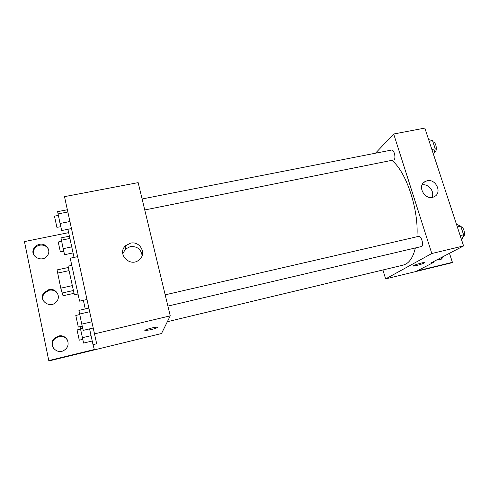 <?xml version="1.0" encoding="UTF-8"?>
<svg xmlns="http://www.w3.org/2000/svg" width="489" height="489" viewBox="0 0 489 489"><rect width="100%" height="100%" fill="white"/><g stroke="black" fill="none" stroke-linecap="round" stroke-linejoin="round"><path stroke-width="0.73" d="M72.14 285.668L60.783 288.174L57.048 269.904L68.283 267.501M73.931 293.339L63.032 295.772L60.783 288.174M73.258 290.545L61.956 293.058M77.885 294.03L74.352 294.818L68.087 266.157L71.626 265.399M68.906 270.661L57.592 273.1M77.61 256.646L70.227 258.204L79.511 300.839L79.615 301.157L86.975 299.488M170.239 315.839L161.541 333.51L49.083 360.919L48.784 360.613L94.31 349.525L93.014 344.653L96.675 343.773L64.493 196.645L138.167 182.629L170.239 315.839L94.499 333.889M150.918 329.702L145.19 330.588C142.488 330.344 155.147 326.744 157.22 327.172C157.886 327.593 155.783 328.437 150.918 329.702M130.477 243.186C140.068 240.692 147.036 253.815 139.224 259.769C130.153 268.027 116.345 253.65 125.661 245.667L130.477 243.186M68.643 232.642L24.45 241.59L48.784 360.613M142.116 255.613C141.04 249.072 137.061 246.083 130.19 246.645L125.465 249.09L122.727 253.803M93.014 344.653L89.579 328.871M85.245 308.944L83.368 300.307M53.729 348.712C51.571 345.179 51.944 341.811 54.854 338.596L58.79 336.456C62.513 335.79 65.367 336.952 67.366 339.941M33.857 255.093C33.087 253.045 33.24 251.034 34.303 249.066C35.52 247.018 37.335 245.722 39.75 245.178C43.784 244.622 46.7 246.022 48.497 249.372M43.49 301.096C42.274 298.437 42.525 295.863 44.248 293.376L49.151 290.234C53.105 289.616 56.021 290.949 57.898 294.225M74.028 257.397L67.916 229.286M58.533 336.047C66.394 333.804 71.712 344.556 65.153 349.501C57.647 356.212 47.03 344.843 54.579 338.192L58.533 336.047M39.42 244.372C45.819 242.782 51.321 250.044 47.647 255.252C42.867 263.443 28.924 256.358 33.943 248.278C35.165 246.218 36.993 244.916 39.42 244.372M48.857 289.622C55.862 287.746 61.388 296.42 56.504 301.67C50.465 309.378 37.751 300.387 43.931 292.77L48.857 289.622M415.35 248.009C413.346 256.254 410.204 261.591 405.925 264.029L403.266 265.081L167.342 321.725M392.025 160.496C406.292 171.841 418.994 209.946 416.909 236.774M167.892 306.102L421.457 246.523C424.085 245.289 421.335 235.453 418.633 236.376L165.184 294.836M142.103 198.974L391.603 150.044C394.03 149.279 396.206 158.143 394.018 159.903L144.75 209.964M382.924 269.965L385.638 278.907L431.811 253.51L393.682 134.01L375.479 153.21M431.811 253.51L463.584 245.936L431.011 262.929L433.89 262.232L417.227 270.882L452.398 262.318L451.066 262.972L385.638 278.907M413.15 265.992L416.524 265.564L413.309 266.077C411.292 265.894 422.893 262.208 424.348 262.575C424.379 263.161 421.769 264.158 416.53 265.57C421.115 264.36 423.774 263.388 424.507 262.66M463.584 245.936L424.837 128.081L393.682 134.01M427.141 180.777C435.925 178.461 442.49 192.88 434.311 196.639C425.644 201.645 416.157 185.973 425.118 181.529L427.141 180.777M431.94 197.391C434.99 191.688 428.462 183.436 422.086 184.903M449.477 253.296L452.398 262.318M442.747 256.811L440.632 259.696M433.67 261.548L433.89 262.232M444.049 256.132L440.907 259.592L437.001 259.806M461.708 240.221L463.59 234.781L460.754 226.187L456.463 224.286M463.59 234.781L460.18 235.582M460.754 226.187L457.349 226.969M460.925 226.713C463.89 226.798 465.962 235.551 463.291 236.707L462.875 236.853M433.621 154.805L435.247 148.839L432.545 140.655L428.633 139.634M435.247 148.839L431.879 149.506M432.545 140.655L429.189 141.315M432.967 141.938C435.656 141.4 437.661 149.909 435.259 151.651L434.379 152.024M93.21 328.015L83.228 330.368L81.755 324.14L78.918 310.393L88.864 308.113M91.853 321.78L81.755 324.14M89.652 311.719L79.573 314.036M79.689 314.555L75.789 315.454L78.301 327.074L82.244 326.206M71.473 228.571L61.693 230.539L60.043 223.467L57.616 211.651L67.36 209.75M69.927 221.499L60.043 223.467M67.849 211.988L57.983 213.919M58.301 215.411L54.475 216.162L56.901 227.312L60.807 226.755M92.219 340.998L83.595 343.07L80.031 326.725M91.052 335.631L82.305 337.716M82.727 328.26L80.392 328.81M80.459 329.128L77.06 329.934L79.267 340.173L82.708 339.39M73.057 252.917L64.591 254.69L63.16 248.675L60.978 237.898L69.414 236.181M71.749 246.896L63.16 248.675M69.909 238.449L61.339 240.203M61.577 241.297L58.222 241.988L60.361 251.847L63.784 251.291M125.661 245.667L125.465 249.09M145.19 330.588L145.105 330.203M43.931 292.77L44.248 293.376M33.943 248.278L34.303 249.066M54.579 338.192L54.854 338.596M425.118 181.529L423.34 182.935"/></g></svg>
